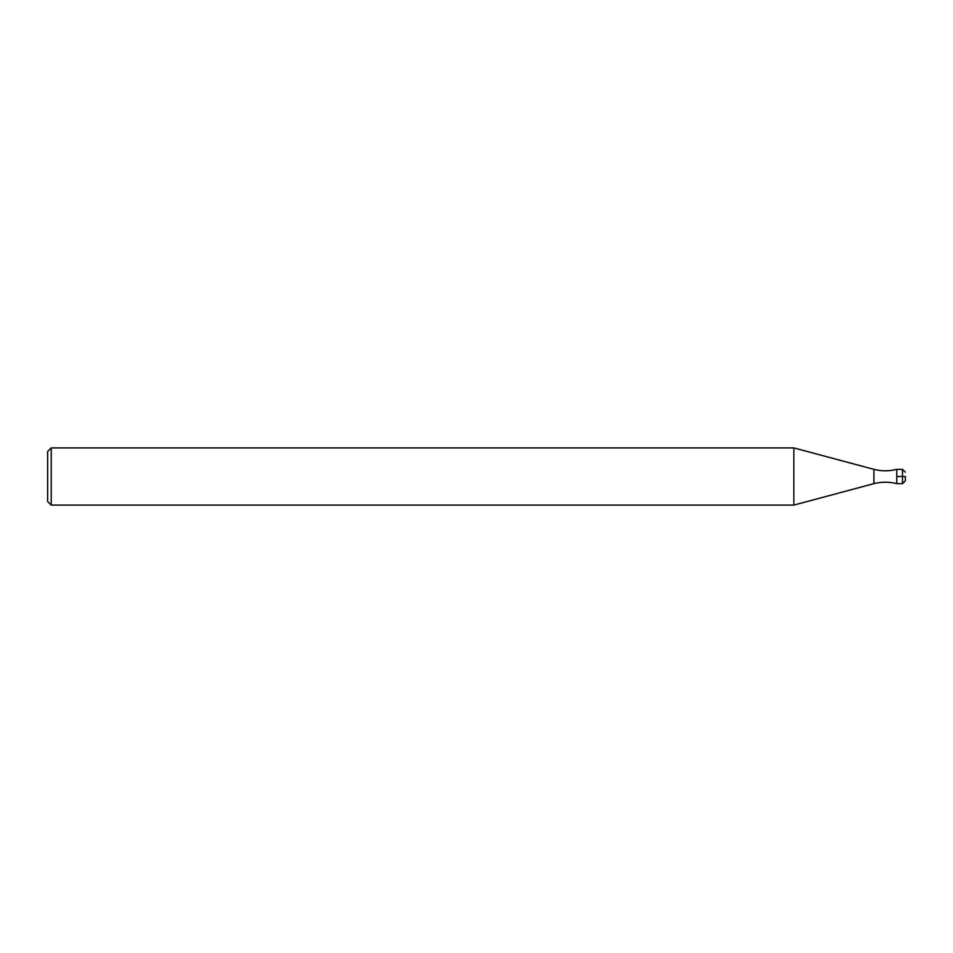 <?xml version="1.0" encoding="UTF-8"?>
<svg xmlns="http://www.w3.org/2000/svg" width="953" height="953" viewBox="0 0 953 953"><rect width="100%" height="100%" fill="white"/><g stroke="black" fill="none" stroke-linecap="round" stroke-linejoin="round"><path stroke-width="1.43" d="M905.35 480.788L902.491 483.647L902.491 469.352L896.773 469.352C889.149 471.258 881.525 471.258 873.901 469.352L873.901 483.647C881.525 481.741 889.149 481.741 896.773 483.647L896.773 469.352L896.773 476.5L905.35 476.5L905.35 480.788L905.35 476.5M873.901 469.352L793.849 447.91L793.849 505.09L873.901 483.647M51.224 505.09L47.65 501.516L47.65 451.484L51.224 447.91L51.224 505.09L793.849 505.09M902.491 483.647L896.773 483.647L896.773 476.5M51.224 447.91L793.849 447.91M902.491 469.352L905.35 472.211"/></g></svg>
